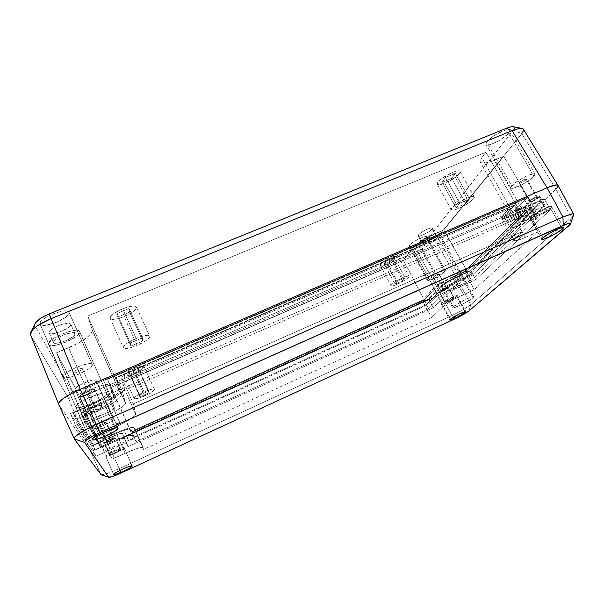 <?xml version="1.0" encoding="UTF-8"?>
<svg xmlns="http://www.w3.org/2000/svg" width="604" height="604" viewBox="0 0 604 604"><rect width="100%" height="100%" fill="white"/><g stroke="black" fill="none" stroke-linecap="round" stroke-linejoin="round"><path stroke-width="0.45" stroke-dasharray="3.02 2.27" d="M446.703 288.553C444.272 290.29 442.362 291.211 440.973 291.324L433.317 277.032C434.737 276.979 436.639 276.066 439.033 274.284L446.847 288.38L444.355 289.074L440.98 291.347L446.703 288.553L439.191 273.974L436.073 275.024L433.325 277.055L436.435 276.005L439.199 273.997C437.772 274.05 435.861 274.971 433.476 276.753L441.139 291.06C443.562 289.324 445.48 288.402 446.877 288.282L446.703 288.553M113.288 438.776L113.295 438.821C113.424 439.516 106.583 442.551 106.44 441.864L99.26 425.405C99.441 426.167 106.274 423.178 106.108 422.407L113.288 438.776L109.626 439.818L106.44 441.864L110.102 440.822L113.288 438.776L106.1 422.362L102.416 423.313L99.26 425.405L102.952 424.446L106.1 422.362C105.972 421.577 99.086 424.574 99.252 425.352L106.432 441.818C106.296 441.124 113.19 438.066 113.288 438.776M92.14 391.037L92.163 391.15C92.314 392.472 83.012 396.39 82.657 395.152L72.933 372.789C73.348 374.17 82.62 370.343 82.408 368.885L92.14 391.037L88.811 391.422L83.722 393.876L82.657 394.925L83.201 395.356L86.931 394.42L90.404 392.743L92.14 391.037L82.386 368.765L80.664 368.591L77.161 369.701L73.945 371.445L72.933 372.789L74.685 372.947L78.165 371.837L81.344 370.109L82.386 368.765C82.069 367.345 72.691 371.188 72.903 372.653L82.635 395.031C82.491 393.695 91.891 389.761 92.14 391.037M536.986 198.082C533.619 200.649 531.105 201.895 529.436 201.812L529.821 201.192L519.244 182.657L518.881 183.314C520.595 183.488 523.102 182.257 526.409 179.607L536.986 198.082L537.266 197.772L537.183 197.289L536.397 197.417L533.642 198.61L530.757 200.4L529.474 201.895L532.411 201.041L536.986 198.082L526.409 179.607L526.741 178.844L522.234 180.453L518.927 183.412L523.419 181.796L526.786 178.935C525.05 178.761 522.536 180.007 519.244 182.657L529.821 201.192C533.181 198.618 535.703 197.372 537.394 197.448L536.986 198.082M444.854 271.694C441.992 275.016 426.93 282.264 427.156 280.203L427.617 279.365L409.452 245.352L409.067 246.319C409.067 248.773 424.031 241.63 426.651 237.938L444.854 271.694L426.651 237.938L426.779 236.549L422.483 237.364L415.544 240.709L410.139 244.59L409.104 246.424L412.313 246.311L418.829 243.503L424.922 239.592L427.096 236.896C427.164 234.39 411.837 241.743 409.452 245.352L427.617 279.365C430.237 276.134 445.676 268.674 445.382 270.781L441.735 274.133L435.046 277.908L429.059 280.294L427.481 280.483L427.224 279.909L430.69 276.926L437.492 273.068L443.562 270.668L445.103 270.517L444.854 271.694M113.25 419.184L113.273 419.312C113.771 421.683 92.79 430.901 92.05 428.606L75.092 389.52C76.066 392.374 96.98 383.502 96.225 380.58L113.25 419.184L95.809 380.067L90.721 380.55L82.567 383.661L77.395 386.628L75.455 388.334L75.092 389.52L76.331 389.995L78.981 389.701L86.682 387.141L93.771 383.321L95.734 381.622L96.187 380.422C95.711 377.357 74.269 386.318 75.024 389.301L92.012 428.432C91.498 426.016 113.016 416.669 113.25 419.184L110.675 421.811L103.495 425.616L95.817 428.425L92.05 428.606L94.518 426.001L101.85 422.105L109.641 419.282L113.25 419.184M92.261 364.559L92.321 364.899C92.971 369.376 64.552 381.192 62.944 377.047L40.075 324.152C42.129 329.308 70.404 318.142 69.309 312.691L92.261 364.559L68.607 311.558L65.813 310.901L61.276 311.362L52.752 313.974L47.225 316.609L42.869 319.478L40.362 322.128L40.075 324.152L42.016 325.246L45.844 325.254L56.595 322.257L66.198 316.926L68.758 314.322L69.211 312.268C68.093 306.749 38.815 317.976 39.917 323.578L62.831 376.579C62.182 371.981 91.597 360.029 92.261 364.559L91.657 366.318L88.962 368.727L79.2 374.027L68.478 377.47L64.749 377.794L62.944 377.047L63.375 375.326L66.025 372.887L76.081 367.413L87.014 363.963L90.645 363.721L92.261 364.559M533.883 176.421C528.991 181.978 510.501 191.068 510.614 187.852L511.694 185.873L486.733 141.955L485.843 144.205C486.092 148.033 504.393 139.063 508.862 132.925L533.883 176.421L508.862 132.925L509.753 130.17L508.062 129.649L504.778 130.328L495.635 134.707L487.858 140.657L486.046 143.072L486.046 144.605L487.821 145.043L491.09 144.333L499.984 140.068L507.7 134.231L509.897 130.479C509.723 126.568 490.81 135.938 486.733 141.955L511.694 185.873C516.194 180.453 535.325 170.977 535.114 174.269L533.883 176.421L531.022 178.95L522.279 184.507L512.449 188.395L510.78 188.176L510.924 186.878L516.42 181.917L525.812 176.421L533.423 173.718L535.008 174.012L533.883 176.421M391.656 257.213L402.566 277.885C406.56 276.179 408.719 275.696 409.051 276.436C408.13 278.376 404.272 280.966 397.462 284.205L386.817 263.948C393.597 260.747 397.402 258.089 398.217 255.983C397.832 255.145 395.643 255.552 391.656 257.213L383.283 261.887L380.505 264.393L380.278 265.375L382.43 265.473L385.186 264.612L395.031 259.373L397.862 256.866L397.802 255.605L391.656 257.213C384.808 260.452 380.996 263.118 380.203 265.201C380.611 266.039 382.815 265.624 386.817 263.948L397.462 284.205L405.752 279.652L408.659 277.251L409.014 276.315L406.99 276.285L404.227 277.191L394.125 282.529L391.921 284.242L390.992 285.828L393.091 285.798L397.462 284.205C393.461 285.918 391.286 286.409 390.931 285.669C391.815 283.752 395.696 281.162 402.566 277.885L391.656 257.213M133.627 368.81L144.001 391.837C150.328 389.195 153.816 388.402 154.465 389.467C153.907 391.022 150.615 393.189 144.605 395.967L134.481 373.461C140.468 370.728 143.707 368.508 144.19 366.809C143.465 365.579 139.947 366.251 133.627 368.81C127.587 371.573 124.326 373.8 123.85 375.492C124.635 376.715 128.184 376.043 134.481 373.461L144.605 395.967L151.649 392.223L154.465 389.444L152.646 389.021L147.957 390.26L136.806 395.665L134.201 397.953L134.088 398.436L135.032 398.859L138.943 398.104L144.605 395.967C138.301 398.617 134.79 399.41 134.08 398.353C134.624 396.813 137.931 394.639 144.001 391.837L133.627 368.81L126.493 372.653L124.439 374.367L123.865 375.582L125.881 376.096L130.6 374.963L136.428 372.57L141.464 369.708L144.054 367.323L143.933 366.394L143.299 366.198L139.396 366.749L133.627 368.81M452.607 172.382L466.937 198.203C471.49 196.345 473.966 195.975 474.359 197.1C474.903 198.995 465.971 205.405 458.67 208.433L444.793 183.261C452.079 180.324 460.822 173.718 460.15 171.581C459.667 170.32 457.152 170.585 452.607 172.382C445.186 175.356 436.45 182.023 437.168 184.084C437.681 185.36 440.218 185.088 444.793 183.261L458.67 208.433L469.391 202.416L473.551 198.799L474.11 196.685L472.298 196.511L466.937 198.203L455.952 204.394L452.857 206.93L451.173 209.588L453.377 210.139L458.67 208.433C454.095 210.32 451.596 210.698 451.173 209.565C450.584 207.746 459.508 201.275 466.937 198.203L452.607 172.382L441.743 178.618L438.731 181.26L437.175 184.107L439.47 184.847L444.793 183.261L455.393 177.198L459.425 173.423L460.157 171.657L459.863 171.113L456.481 171.075L452.607 172.382M122.65 308.765L136.119 338.399C144.439 335.129 149.022 334.465 149.89 336.39C149.173 338.889 144.93 341.894 137.153 345.405L124.084 316.617C131.831 313.174 135.991 310.086 136.587 307.345C135.598 305.148 130.955 305.624 122.65 308.765C114.82 312.245 110.623 315.341 110.049 318.066C111.136 320.279 115.817 319.795 124.084 316.617L137.153 345.405L146.274 340.46L148.999 338.112L149.883 336.33L148.758 335.386L147.467 335.28L141.313 336.488L133.492 339.591L126.742 343.495L123.412 346.847L123.299 347.625L124.59 348.5L129.762 347.942L137.153 345.405C128.871 348.697 124.243 349.384 123.284 347.443C123.971 344.967 128.252 341.955 136.119 338.399L122.65 308.765L113.371 313.876L110.743 316.36L110.079 318.263L110.517 318.912L112.82 319.463L119.026 318.406L126.613 315.484L133.122 311.656L136.421 308.161L136.579 307.277L135.371 306.16L130.215 306.364L122.65 308.765M418.957 242.906L418.474 244.046C418.444 246.825 435.476 238.678 438.632 234.412L461.811 277.123C458.308 280.845 441.124 289.142 441.479 286.938L442.075 285.986L418.957 242.906L418.496 244.144L419.614 244.537L427.541 241.842L435.122 237.425L438.632 234.412L439.184 233.129L437.085 232.789L430.139 235.371L422.4 239.886L418.957 242.906L442.075 285.986C445.269 282.378 462.943 273.801 462.498 276.066L461.811 277.123L438.632 234.412L439.199 233.167C439.312 230.32 421.796 238.746 418.957 242.906M48.614 344.537C50.645 349.61 80.808 337.425 79.736 332.041L107.006 393.853C107.512 397.983 77.169 410.977 75.704 407.202L48.614 344.537L50.623 345.548L54.647 345.428L66.055 342.06L76.315 336.42L79.094 333.725L79.653 331.656L77.856 330.539L73.937 330.569L68.463 331.747L62.288 333.921L56.383 336.745L51.702 339.765L48.486 343.631L75.613 406.786C75.107 402.536 106.583 389.316 106.968 393.559L79.653 331.656C78.686 326.16 47.384 338.451 48.463 343.986L48.614 344.537M418.391 234.956L418.059 235.787C418.059 237.78 429.95 232.102 432.071 229.09L435.65 235.696C433.491 238.656 421.592 244.348 421.622 242.408L421.962 241.608L418.391 234.956L418.096 235.469L418.33 236.073L419.614 236.066L424.386 234.307L430.675 230.441L432.434 228.176L429.973 228.153L426.122 229.694L421.969 232.019L418.391 234.956L421.962 241.608C423.978 238.701 436.111 232.872 436.035 234.843L435.65 235.696L432.071 229.09L432.441 228.214C432.479 226.183 420.361 231.996 418.391 234.956M49.203 332.94C50.562 336.654 71.65 328.251 70.834 324.363L75.024 333.884C75.779 337.644 54.67 346.137 53.371 342.559L49.203 332.94L50.593 333.71L53.401 333.68L61.359 331.4L68.516 327.443L70.426 325.541L70.774 324.069L68.267 323.14L60.8 324.695L54.571 327.459L50.208 330.569L49.203 332.94L53.28 342.196C52.525 338.361 74.179 329.822 74.964 333.604L70.774 324.069C69.928 320.158 48.29 328.599 49.105 332.57L49.203 332.94M514.117 129.113L428.923 237.364L422.098 242.506L416.315 245.443L82.559 389.618L74.579 391.83L71.853 391.369L34.926 325.405L35.228 323.125M514.306 127.278L514.472 128.056M558.028 185.383L558.126 185.655C558.232 186.357 557.477 187.504 555.869 189.097L459.433 283.261L451.837 288.576L440.777 294.344L104.907 445.963L93.552 449.829L89.8 449.852L68.75 398.565L70.804 399.244L75.085 398.693L87.459 394.54L417.251 251.347L416.315 245.443C422.234 242.732 426.432 240.045 428.923 237.364L435.416 239.803L521.826 133.665L513.264 130.396L428.923 237.364L435.416 239.803L426.869 246.311L417.251 251.347L416.315 245.443L84.862 388.682L108.207 444.529L95.893 449.225C92.465 450.229 90.434 450.433 89.8 449.852L68.75 398.565L30.91 335.741L68.75 398.565L71.853 391.369C73.401 392.487 77.735 391.596 84.862 388.682L87.459 394.54L75.085 398.693L70.804 399.244L68.75 398.565L71.853 391.369L34.926 325.405L30.578 334.926L34.926 325.405L34.76 324.31M30.215 333.635L30.849 331.898M523.041 128.773L523.645 130.283L523.434 129.165M558.126 185.7L555.869 189.097L459.433 283.261L555.869 189.097L571.316 217.44L572.871 215.983L571.316 217.44L555.869 189.097L459.433 283.261L449.165 290.116L440.777 294.344L108.207 444.529L87.459 394.54L417.251 251.347L440.777 294.344L417.251 251.347L428.145 245.518L435.416 239.803L459.433 283.261L435.416 239.803L521.826 133.665L555.869 189.097L521.826 133.665L513.445 130.17C514.789 128.327 514.812 127.202 513.528 126.78M74.964 333.604L74.602 335.031L72.669 336.911L65.496 340.86L57.539 343.2L54.745 343.276L53.371 342.559L53.643 341.147L55.545 339.244L62.876 335.197L70.955 332.864L73.696 332.834L74.964 333.604M435.65 235.696L433.219 237.795L427.934 240.875L424.129 242.415L421.637 242.476L423.344 240.279L429.731 236.375L434.555 234.586L436.028 234.805L435.65 235.696M89.8 449.852L59.116 405.201L89.8 449.852C90.434 450.433 92.465 450.229 95.893 449.225L91.71 450.146L89.8 449.852L101.004 474.623L89.8 449.852M58.709 404.612L30.51 335.077L58.709 404.612L74.186 438.889L58.709 404.612M521.826 133.665L523.645 130.283M558.013 185.36L557.326 187.489L558.013 185.36M516.503 207.172L524.144 199.26L107.625 379.312L111.672 391.498L110.668 393.717L106.81 396.896L100.694 400.558L73.19 412.94L93.295 444.854L112.155 436.428L120.407 433.491L125.066 432.819L126.289 435.484L427.073 299.735L439.048 287.345L443.781 283.737L454.117 277.946L469.776 270.879L540.814 200.973L519.576 209.898L515.106 210.237L515.363 208.539L516.503 207.172L519.682 212.789L527.413 204.99L524.144 199.26L516.503 207.172L514.887 209.807C515.355 211.173 518.753 210.517 525.08 207.821L540.814 200.973L469.776 270.879L456.76 276.707C448.5 280.588 442.596 284.129 439.048 287.345L427.073 299.735L126.289 435.484L125.511 433.151C124.13 432.094 118.648 433.634 109.075 437.757L93.295 444.854L73.19 412.94L93.212 404.174C104.401 399.07 110.57 394.963 111.717 391.86L107.625 379.312L524.144 199.26L527.413 204.99L110.653 386.152L107.625 379.312L110.653 386.152L114.511 397.908L111.672 391.498L114.549 398.262C113.363 401.29 107.172 405.367 95.976 410.494L93.212 404.174L95.976 410.494L75.93 419.312L73.19 412.94L75.93 419.312L95.492 449.935L93.295 444.854L95.492 449.935L111.279 442.808L109.075 437.757L111.279 442.808C120.86 438.655 126.327 437.077 127.686 438.081L125.511 433.151L128.425 440.331L126.289 435.484L128.425 440.331L429.338 304.008L427.073 299.735L429.338 304.008L441.433 291.792L439.048 287.345L441.433 291.792C445.012 288.621 450.931 285.096 459.199 281.207L456.76 276.707L459.199 281.207L472.215 275.349L469.776 270.879L472.215 275.349L543.932 206.409L540.814 200.973L543.932 206.409L528.198 213.303L525.08 207.821L528.198 213.303C521.864 216.006 518.481 216.7 518.036 215.371L519.682 212.789L516.503 207.172M442.075 285.986L441.494 287.013L442.506 287.21L448.41 285.133L458.111 279.894L462.354 276.481L462.234 275.802L460.535 275.998L453.612 278.799L445.714 283.216L441.479 286.938C441.124 289.142 458.308 280.845 461.811 277.123L473.03 297.78C469.346 301.237 452.102 309.61 452.607 307.693L453.257 306.824L442.075 285.986L441.584 286.598L441.494 287.013L442.506 287.21L444.937 286.545L452.411 283.185L459.652 278.859L462.49 276.043L460.535 275.998L453.612 278.799L445.714 283.216L442.075 285.986L453.257 306.824C456.624 303.495 474.382 294.843 473.77 296.828L473.03 297.78L461.811 277.123L462.498 276.066C462.943 273.801 445.269 282.378 442.075 285.986M75.704 407.202L77.546 407.776L81.449 407.224L92.797 403.298L103.269 397.689L106.228 395.25L106.968 393.559L105.345 392.872L101.555 393.332L89.958 397.289L79.154 403.087L76.247 405.556L75.704 407.202C77.169 410.977 107.512 397.983 107.006 393.853L120.287 423.948C120.506 427.458 90.087 440.86 88.894 437.726L75.704 407.202L77.546 407.776L81.449 407.224L92.797 403.298L103.269 397.689L106.228 395.25L106.968 393.559L105.345 392.872L101.555 393.332L89.958 397.289L81.366 401.66L77.425 404.408L75.666 406.5L88.833 437.379C88.614 433.763 120.173 420.09 120.272 423.698L106.968 393.559C106.583 389.316 75.107 402.536 75.613 406.786L75.704 407.202M129.611 312.049L117.772 316.972L117.04 313.461L129.052 308.493L129.611 312.049L142.801 340.996L142.423 337.817L130.373 342.929L117.04 313.461L129.052 308.493L142.423 337.817L129.052 308.493L129.611 312.049L117.772 316.972L130.925 346.054L142.801 340.996L129.611 312.049M451.732 178.323L442.045 182.34L445.51 177.463L455.303 173.408L451.732 178.323L465.744 203.616L469.519 198.995L459.704 203.163L445.51 177.463L455.303 173.408L469.519 198.995L455.303 173.408L451.732 178.323L442.045 182.34L456.043 207.746L465.744 203.616L451.732 178.323M138.792 370.237L129.694 374.178L129.264 372.109L138.459 368.123L138.792 370.237L148.999 392.842L148.773 390.962L139.554 395.024L129.264 372.109L138.459 368.123L148.773 390.962L138.459 368.123L138.792 370.237L129.694 374.178L139.879 396.866L148.999 392.842L138.792 370.237M130.373 342.929L130.925 346.054L117.772 316.972L117.04 313.461L130.373 342.929L142.423 337.817L142.801 340.996L130.925 346.054L130.373 342.929M459.704 203.163L456.043 207.746L442.045 182.34L445.51 177.463L459.704 203.163L469.519 198.995L465.744 203.616L456.043 207.746L459.704 203.163M139.554 395.024L139.879 396.866L129.694 374.178L129.264 372.109L139.554 395.024L148.773 390.962L148.999 392.842L139.879 396.866L139.554 395.024M469.58 275.658L536.148 211.181L533.053 205.768L467.126 271.151L469.58 275.658L453.634 283.102L443.427 288.991L437.1 293.748L426.552 304.492L424.272 300.196L131.06 432.449L133.212 437.311L426.552 304.492L133.212 437.311L132.216 435.341L126.077 436.277L115.054 440.256L100.347 446.817L98.135 441.72L80.581 411.203L83.307 417.507L100.347 446.817L83.307 417.507L106.447 406.885L114.579 402.06L119.781 397.877L121.223 394.971L118.271 384.544L115.258 377.787L516.05 204.318L519.281 210.026L118.271 384.544L519.281 210.026L512.728 216.949L512.124 218.278L512.426 219.116L513.619 219.441L521.788 217.364L536.148 211.181L469.58 275.658L443.766 229.898L503.766 156.285L536.148 211.181L525.699 215.756L494.2 160.256L503.766 156.285L533.053 205.768L467.126 271.151L443.766 229.898L435.771 233.34L460.844 279.584L469.58 275.658M543.932 206.409L525.246 214.511L519.123 216.051L518.051 215.152L518.526 214.141L527.413 204.99L110.653 386.152L114.511 397.908L113.484 400.082L109.596 403.223L103.465 406.862L75.93 419.312L95.492 449.935L114.36 441.464L122.604 438.489L127.248 437.764L128.425 440.331L429.338 304.008L441.433 291.792L446.197 288.221L456.549 282.453L472.215 275.349L543.932 206.409M392.011 260.445L384.235 263.812L386.371 260.8L394.223 257.402L392.011 260.445L402.732 280.777L405.065 277.916L397.206 281.388L386.371 260.8L394.223 257.402L405.065 277.916L394.223 257.402L392.011 260.445L384.235 263.812L394.948 284.212L402.732 280.777L392.011 260.445M460.844 279.584L435.771 233.34C424.748 238.406 417.062 243.329 412.706 248.108L437.1 293.748C441.834 289.527 449.746 284.809 460.844 279.584M437.1 293.748L412.706 248.108L403.434 260.248L426.552 304.492L437.1 293.748M424.272 300.196L131.06 432.449L111.136 387.436L403.434 260.248L424.272 300.196M132.774 435.778L110.502 385.503C108.471 383.397 101.049 384.952 88.244 390.161L110.917 442.045C123.767 436.496 131.053 434.404 132.774 435.778M110.917 442.045L88.244 390.161L78.588 394.344L100.347 446.817L110.917 442.045M98.135 441.72L80.581 411.203L56.565 352.812L78.588 394.344L98.135 441.72M96.534 411.679L83.307 417.507L56.565 352.812L68.614 347.768L96.534 411.679L68.614 347.768C83.36 341.245 91.279 335.462 92.374 330.411L121.261 395.394C119.668 399.433 111.43 404.869 96.534 411.679M121.223 394.971L92.269 329.852L87.746 316.035L118.271 384.544L121.223 394.971M485.918 152.291L87.746 316.035L115.258 377.787L516.05 204.318L485.918 152.291L481.796 157.697L514.246 215.167L519.281 210.026L485.918 152.291L481.796 157.697L480.104 161.744C481.063 164.145 485.767 163.646 494.2 160.256L525.699 215.756C517.243 219.38 512.713 220.309 512.116 218.535L514.246 215.167L481.796 157.697L480.067 161.411L480.542 162.552L484.008 163.216L490.289 161.736L503.766 156.285L443.766 229.898L428.629 236.791L418.678 242.876L412.706 248.108L403.434 260.248L111.136 387.436L109.845 384.839L103.473 385.058L92.367 388.478L78.588 394.344L56.565 352.812L78.392 343.087L86.289 338.074L91.174 333.438L92.223 331.475L92.269 329.852L87.746 316.035L485.918 152.291M397.206 281.388L394.948 284.212L384.235 263.812L386.371 260.8L397.206 281.388L405.065 277.916L402.732 280.777L394.948 284.212L397.206 281.388M105.647 456.126C106.1 457.772 124.454 449.519 124.175 447.806L132.185 465.956L123.888 447.534L121.094 448.032L114.33 450.652L107.897 454.027L105.647 456.126L108.833 455.733L115.515 453.121L121.827 449.821L124.16 447.707C124.092 445.88 105.338 454.261 105.625 455.997L113.627 474.495L105.647 456.126M441.788 303.299L441.335 303.955C440.995 305.496 454.2 299.108 456.828 296.458L465.005 311.626L456.828 296.458L457.115 295.575L448.961 298.769L443.381 302.053L441.35 304.016L443.978 303.54L449.686 300.943L455.197 297.719L457.334 295.749C457.734 294.171 444.234 300.724 441.788 303.299L450.32 319.267L441.788 303.299M531.158 216.957L530.101 218.512C529.753 220.921 546.016 212.91 550.531 208.456L561.501 227.542L550.531 208.456L551.678 207.006L551.188 206.409L545.737 208.063L537.379 212.465L531.158 216.957L530.206 218.739L534.359 217.938L542.249 214.11L549.391 209.429L551.716 206.779C552.139 204.311 535.378 212.616 531.158 216.957L542.981 237.749L531.158 216.957M87.467 428.485L81.419 414.518C82.491 417.492 107.384 406.779 107.097 403.502L118.029 428.145M101.872 405.533L101.895 405.692C102.061 407.64 87.218 414.004 86.674 412.207L79.803 396.39C80.423 398.353 95.243 392.087 95.002 389.98L101.872 405.533L94.979 389.806C94.617 387.738 79.532 394.05 79.766 396.186L86.644 412.019C86.478 410.041 101.585 403.623 101.872 405.533L100.09 407.489L94.949 410.237L89.415 412.185L86.674 412.207L88.403 410.252L93.62 407.458L99.222 405.503L101.872 405.533M546.605 210.177C543.962 212.804 534.268 217.583 534.48 216.157L535.129 215.22L527.662 202.129L527.05 203.103C526.892 204.635 536.563 199.871 539.13 197.153L546.605 210.177L539.13 197.153L539.787 196.126C539.968 194.579 530.131 199.441 527.662 202.129L535.129 215.22C537.658 212.631 547.534 207.746 547.292 209.195L545.072 211.408L540.452 214.216L535.355 216.323L534.54 216.285L534.691 215.696L542.558 210.509L546.454 209.022L547.247 209.082L546.605 210.177M453.778 297.848C452.237 299.403 444.378 303.216 444.589 302.294L444.861 301.902L439.463 291.815L439.206 292.23C439.025 293.212 446.877 289.422 448.372 287.806L453.778 297.848L448.372 287.806L448.651 287.368C448.848 286.379 440.905 290.222 439.463 291.815L444.861 301.902C446.333 300.362 454.299 296.504 454.072 297.432L449.542 300.513L445.526 302.264L444.642 302.159L450.946 298.323L453.634 297.342L454.065 297.41L453.778 297.848M120.407 449.414L120.415 449.474C120.581 450.493 109.656 455.401 109.437 454.404L104.379 442.792C104.643 443.88 115.553 439.025 115.349 437.923L120.407 449.414L115.334 437.855C115.213 436.707 104.152 441.599 104.364 442.717L109.422 454.329C109.248 453.302 120.317 448.357 120.407 449.414L115.281 452.63L109.437 454.404L114.579 451.165L120.407 449.414M443.366 306.349L431.535 317.583L143.563 449.414L142.748 447.39L137.72 448.319L128.569 451.754L112.231 459.153L98.98 434.48L123.088 423.374L129.875 419.44L134.277 416.103L135.606 413.876L133.363 403.857L521.931 231.77L514.525 238.98L514.012 239.977L515.242 240.754L522.045 238.822L537.998 231.793L474.193 289.716L454.329 299.199L443.366 306.349L433.702 288.259L422.234 300.324L431.535 317.583L143.563 449.414L134.345 427.821L143.563 449.414L134.873 429.867L422.234 300.324L431.535 317.583L443.366 306.349C447.428 302.936 454.132 299.018 463.472 294.593L453.574 276.292C444.265 280.664 437.636 284.65 433.702 288.259L443.366 306.349M464.589 271.37L453.574 276.292L463.472 294.593L474.193 289.716L464.589 271.37L526.039 209.935L537.998 231.793L474.193 289.716L464.589 271.37L526.039 209.935L537.998 231.793L525.299 237.447L512.992 215.628L526.039 209.935L512.992 215.628L525.299 237.447C518.179 240.551 514.412 241.449 514.004 240.128L515.786 237.606L503.162 215.137L501.516 217.885C502.052 219.411 505.873 218.656 512.992 215.628L504.559 218.52L501.818 218.406L501.516 217.712L503.162 215.137L515.786 237.606L521.931 231.77L509.225 208.765L503.162 215.137L509.225 208.765L121.321 376.843L133.363 403.857L521.931 231.77L509.225 208.765L121.321 376.843L133.363 403.857L135.606 413.876L124.311 388.553L121.321 376.843L124.311 388.553L135.613 414.148C134.171 417.228 127.263 421.63 114.881 427.36L103.926 402.438C116.255 396.798 123.057 392.275 124.341 388.87L123.095 391.007L118.799 394.488L103.926 402.438L114.881 427.36L98.98 434.48L87.61 409.595L103.926 402.438L87.61 409.595L102.922 438.791L112.231 459.153L98.98 434.48L87.61 409.595L102.922 438.791L112.231 459.153L125.119 453.272L116.149 432.849L102.922 438.791L116.149 432.849L125.119 453.272C135.832 448.561 141.857 446.703 143.178 447.707L134.345 427.821C132.918 426.575 126.848 428.251 116.149 432.849L122.929 430.048L131.045 427.579L133.884 427.428L134.873 429.867L422.234 300.324L436.737 285.737L447.519 279.244L464.589 271.37M514.555 205.428L505.805 214.752L505.427 215.643L506.462 216.436L511.966 215.069L531.158 206.779L466.379 271.181L450.116 278.512L440.852 283.706L436.624 286.945L424.129 300.014L131.657 431.913L130.555 429.051L126.44 429.61L119.109 432.215L99.668 440.905L82.793 410.728L106.961 400.052L115.545 395.22L118.973 392.426L119.917 390.471L116.338 377.84L514.555 205.428L521.018 216.844L513.068 224.756L506.771 213.567L505.427 215.802C505.842 217.017 508.9 216.421 514.585 213.997L520.754 224.922L537.341 217.621L531.158 206.779L514.585 213.997L520.754 224.922C515.069 227.376 512.033 228.033 511.664 226.893L513.068 224.756L506.771 213.567L514.555 205.428L116.338 377.84L122.355 391.354L521.018 216.844L514.555 205.428M125.541 403.117L122.355 391.354L116.338 377.84L119.917 390.471L125.564 403.374C124.477 405.964 118.98 409.535 109.082 414.095L103.594 401.607C113.477 397.092 118.928 393.468 119.947 390.75L125.541 403.117L125.383 403.917L123.103 406.266L115.658 410.901L109.082 414.095L103.594 401.607L82.793 410.728L88.252 423.313L109.082 414.095L88.252 423.313L82.793 410.728L99.668 440.905L104.099 451.113L88.252 423.313L104.099 451.113L99.668 440.905L116.368 433.4L120.823 443.54L104.099 451.113L120.823 443.54C129.354 439.825 134.194 438.413 135.341 439.289L130.94 429.361C129.754 428.379 124.892 429.731 116.368 433.4L120.823 443.54L130.887 439.674L134.08 438.98L135.341 439.289L130.94 429.361L135.983 441.66L131.657 431.913L424.129 300.014L428.697 308.636L135.983 441.66L428.697 308.636L424.129 300.014L436.624 286.945L441.449 295.96L428.697 308.636L441.449 295.96C444.665 293.151 449.988 289.995 457.409 286.492L452.494 277.395C445.08 280.875 439.788 284.061 436.624 286.945L441.449 295.96L447.828 291.49L457.409 286.492L452.494 277.395L466.379 271.181L471.309 280.218L457.409 286.492L471.309 280.218L466.379 271.181L531.158 206.779L537.341 217.621L471.309 280.218L537.341 217.621L518.141 226.009L512.668 227.459L511.671 226.749L512.071 225.896L521.018 216.844L122.355 391.354L125.541 403.117M522.052 220.807L521.562 221.774L523.902 221.321L550.387 209.694L475.673 279.66L453.808 289.55L449.67 291.921L433.31 307.783L127.988 446.658L126.772 443.177L125.073 443.336L95.998 456.269L75.976 426.424L108.305 412.139L114.148 408.689L114.488 407.994L109.664 394.163L534.623 208.486L522.052 220.807L515.748 209.671L515.22 210.532C515.371 210.992 516.511 210.766 518.632 209.867L524.891 220.905L550.387 209.694L475.673 279.66L470.795 270.72L544.113 198.784L550.387 209.694L544.113 198.784L518.632 209.867L524.891 220.905C522.762 221.819 521.63 222.068 521.494 221.638L522.052 220.807L515.748 209.671L528.062 196.987L534.623 208.486L522.052 220.807M528.062 196.987L103.578 380.399L109.664 394.163L534.623 208.486L528.062 196.987L103.578 380.399L108.886 395.295L114.488 407.994L109.664 394.163L103.578 380.399L108.886 395.295L114.503 408.108C114.103 409.082 112.034 410.426 108.305 412.139L102.748 399.501C106.47 397.794 108.524 396.435 108.901 395.416L107.278 397.077L104.024 398.912L70.472 413.627L75.976 426.424L108.305 412.139L102.748 399.501L70.472 413.627L91.612 446.114L95.998 456.269L75.976 426.424L70.472 413.627L91.612 446.114L116.904 434.737L121.321 444.786L95.998 456.269L91.612 446.114L116.904 434.737L121.321 444.786C124.484 443.404 126.304 442.868 126.772 443.177L122.378 433.211C121.895 432.864 120.075 433.37 116.904 434.737L122.378 433.211L127.988 446.658L122.378 433.211L123.714 436.971L428.78 299.259L433.31 307.783L127.988 446.658L123.714 436.971L428.78 299.259L443.902 283.676L448.734 292.668L433.31 307.783L428.78 299.259L443.902 283.676L448.734 292.668L454.691 289.135L449.829 280.12L445.503 282.461L470.795 270.72L475.673 279.66L454.691 289.135L449.829 280.12L470.795 270.72L544.113 198.784L515.582 210.773L515.22 210.456L515.748 209.671L528.062 196.987M101.449 474.827L108.29 473.204L119.252 468.659L121.102 473L119.252 468.659L451.898 315.582L463.057 309.86L470.803 304.71L468.855 311L470.803 304.71L463.057 309.86L451.898 315.582L440.777 294.344L451.837 288.576L459.433 283.261L470.803 304.71L571.316 217.44L569.051 225.549L571.316 217.44L470.803 304.71L459.433 283.261L451.837 288.576L440.777 294.344L108.207 444.529L95.893 449.225L108.207 444.529L440.777 294.344L451.898 315.582L119.252 468.659L108.207 444.529L119.252 468.659L106.976 473.649L102.846 474.744L101.004 474.623M448.372 287.806L448.651 287.345L448.206 287.255L444.612 288.629L439.214 292.268L443.253 290.969L448.372 287.806M115.334 437.855L109.483 439.508L104.379 442.792L110.245 441.116L115.334 437.855M94.979 389.806L92.284 389.678L86.682 391.558L81.487 394.352L79.803 396.39L82.574 396.481L88.124 394.601L93.235 391.853L94.979 389.806M539.13 197.153L539.78 196.262L538.934 195.907L535.031 197.357L529.157 200.868L527.118 203.246L528.681 203.148L533.045 201.253L539.13 197.153M451.898 315.582L455.756 318.482L451.898 315.582M75.039 436.7L74.141 437.998M572.871 215.983L573.679 214.85M118.014 428.108L106.644 402.883L102.635 403.178L93.152 406.484L84.296 411.218L81.902 413.211L81.419 414.518L82.899 414.948L86.085 414.457L95.394 411.165L104.024 406.56L106.455 404.589L107.067 403.245C106.727 399.961 81.079 410.826 81.359 414.185L87.467 428.478M453.257 306.824L464.967 299.811L470.524 297.372L473.77 296.806L470.803 299.433L461.426 304.703L453.581 307.844L452.623 307.753L453.257 306.824M88.894 437.726L89.535 436.277L92.525 433.944L103.443 428.161L115.009 423.91L118.731 423.238L120.272 423.698L119.433 425.208L116.398 427.519L105.821 433.106L94.496 437.319L90.653 438.081L88.894 437.726M440.973 291.324L433.317 277.032M113.295 438.821L106.108 422.407M92.163 391.15L82.408 368.885M529.436 201.812L518.881 183.314M427.156 280.203L409.067 246.319M113.273 419.312L96.225 380.58M92.321 364.899L69.309 312.691M510.614 187.852L485.843 144.205M398.217 255.983L409.051 276.436M144.19 366.809L154.465 389.467M460.15 171.581L474.359 197.1M136.587 307.345L149.89 336.39M418.474 244.046L452.607 307.693M79.736 332.041L120.287 423.948M418.059 235.787L421.622 242.408M70.834 324.363L75.024 333.884M49.105 332.57L53.28 342.196M432.441 228.214L436.035 234.843M522.347 128.456L521.788 128.35M558.126 185.655L557.817 185.164M48.463 343.986L88.833 437.379M439.199 233.167L473.77 296.828M114.549 398.262L111.717 391.86M518.036 215.371L514.887 209.807M121.261 395.394L92.374 330.411M512.116 218.535L480.104 161.744M110.049 318.066L123.284 347.443M437.168 184.084L451.173 209.565M123.85 375.492L134.08 398.353M380.203 265.201L390.931 285.669M535.114 174.269L509.897 130.479M62.831 376.579L39.917 323.578M92.012 428.432L75.024 389.301M445.382 270.781L427.096 236.896M537.394 197.448L526.786 178.935M82.635 395.031L72.903 372.653M106.432 441.818L99.252 425.352M446.877 288.282L439.199 273.997M124.175 447.806L132.133 465.895M441.335 303.955L449.837 319.871M530.101 218.512L541.841 239.184M107.097 403.502L117.863 427.949M101.895 405.692L95.002 389.98M534.48 216.157L527.05 203.103M444.589 302.294L439.206 292.23M120.415 449.474L115.349 437.923M109.422 454.329L104.364 442.717M454.072 297.432L448.651 287.368M547.292 209.195L539.787 196.126M86.644 412.019L79.766 396.186M514.004 240.128L501.516 217.885M135.613 414.148L124.341 388.87M511.664 226.893L505.427 215.802M125.564 403.374L119.947 390.75M515.22 210.532L521.494 221.638M108.901 395.416L114.503 408.108M573.574 213.99L573.8 214.397M570.72 223.435L570.508 224.054M81.359 414.185L92.261 439.38M551.716 206.779L563.517 227.293M457.334 295.749L465.858 311.566M105.625 455.997L113.62 474.419"/><path stroke-width="0.91" d="M35.228 323.125L40.249 318.534L49.135 313.952L506.416 128.282L510.795 126.885L513.619 126.81L514.306 127.278M514.472 128.056L514.117 129.113M30.578 334.926L30.215 333.635L30.578 334.926M30.849 331.898L33.56 328.712L38.112 325.262L51.083 318.625L49.135 313.952C42.559 316.715 38.067 319.561 35.651 322.498L34.76 324.31M521.788 128.35L513.528 126.78C512.124 126.455 509.753 126.953 506.416 128.282L512.132 130.69L51.083 318.625L49.135 313.952L506.416 128.282L512.132 130.69L518.451 128.637L521.72 128.342L523.041 128.773L521.72 128.342L518.451 128.637L512.132 130.69L51.083 318.625L42.001 322.929L36.406 326.424L32.442 329.822L30.215 333.635M523.645 130.283L521.826 133.665M74.141 437.998L74.186 438.889L84.696 442.475L74.186 438.889L101.004 474.623L108.561 477.19L84.696 442.475C84.711 440.558 89.8 437.221 99.954 432.479L563.26 225.405C568.893 222.967 571.308 222.514 570.508 224.054L468.855 311C466.046 313.174 461.683 315.666 455.756 318.482L121.102 473C114.224 476.088 110.064 477.5 108.607 477.236L101.004 474.623L74.186 438.889L75.039 436.7L79.532 433.151L96.247 424.212L80.279 389.316L71.068 393.755L63.707 398.255L71.068 393.755L80.279 389.316C73.227 392.426 67.701 395.401 63.707 398.255L59.381 402.068L58.573 403.525L58.709 404.612L58.573 403.525L59.381 402.068L63.707 398.255C60.453 400.573 58.716 402.445 58.52 403.872L59.116 405.201L58.52 403.812C58.769 402.385 60.498 400.535 63.707 398.255C67.701 395.401 73.227 392.419 80.279 389.316L51.083 318.625L80.279 389.316L547.065 187.776L512.132 130.69L547.065 187.776C552.237 185.602 555.612 184.65 557.198 184.93L558.028 185.383M523.434 129.165L523.041 128.773M75.039 436.7L82.959 430.999L96.247 424.212L562.936 216.987L96.247 424.212L99.954 432.479L80.279 389.316L547.065 187.776L80.279 389.316L547.065 187.776L553.347 185.466L557.198 184.93L558.013 185.36L557.198 184.93C555.612 184.65 552.237 185.602 547.065 187.776L555.62 184.967L557.198 184.93L558.126 185.7L573.574 213.99M557.326 187.489L555.869 189.097L557.326 187.489M113.643 474.525L116.776 473.974L123.442 471.263L129.792 467.972L132.201 466.054C132.374 467.534 113.99 475.937 113.643 474.525L113.62 474.419C113.439 472.917 132.231 464.378 132.193 465.971L129.18 466.454L122.431 469.187L115.953 472.547L113.643 474.525M465.374 312.321C462.649 314.812 449.399 321.252 449.837 319.871L450.32 319.267L449.844 319.924L450.592 319.946L456.586 317.493L465.797 311.906L464.438 311.792L459.176 314.042L450.32 319.267C452.872 316.851 466.409 310.252 465.918 311.664L465.374 312.321L465.005 311.626L465.374 312.321M562.377 229.059C557.681 233.265 541.343 241.328 541.841 239.184L542.981 237.749L541.871 239.048L543.268 239.343L551.837 235.688L557.953 232.193L563.185 228.289L563.585 227.346L562.316 227.323L557.749 229.007L549.33 233.401L542.981 237.749C547.375 233.657 564.227 225.307 563.638 227.504L562.377 229.059L561.501 227.542L562.377 229.059M92.306 439.667L93.733 439.954L96.874 439.312L106.168 435.831L114.866 431.241L118.044 428.364C118.135 431.218 93.19 442.211 92.306 439.667L92.261 439.38C92.178 436.458 117.886 425.284 118.029 428.145L116.753 427.791L113.695 428.364L104.235 431.875L95.311 436.594L92.85 438.496L92.306 439.667M573.679 214.85L573.445 213.929L571.452 213.975L562.936 216.987L563.26 225.405L562.936 216.987L547.065 187.776L562.936 216.987L572.313 213.846L573.8 214.397L572.871 215.983M101.004 474.623L101.449 474.827M468.855 311L455.756 318.482L121.102 473L112.601 476.458L108.561 477.19L84.696 442.475L85.353 440.98L88.463 438.557L99.954 432.479L567.549 223.707L570.667 223.321L569.051 225.549L468.855 311M35.651 322.498L31.499 330.932M58.52 403.812L30.2 334.004M557.817 185.164L523.615 129.573M117.863 427.949L118.044 428.364M58.52 403.872L74.058 438.3M108.607 477.236L101.095 474.714M573.483 215.205L570.72 223.435"/></g></svg>
